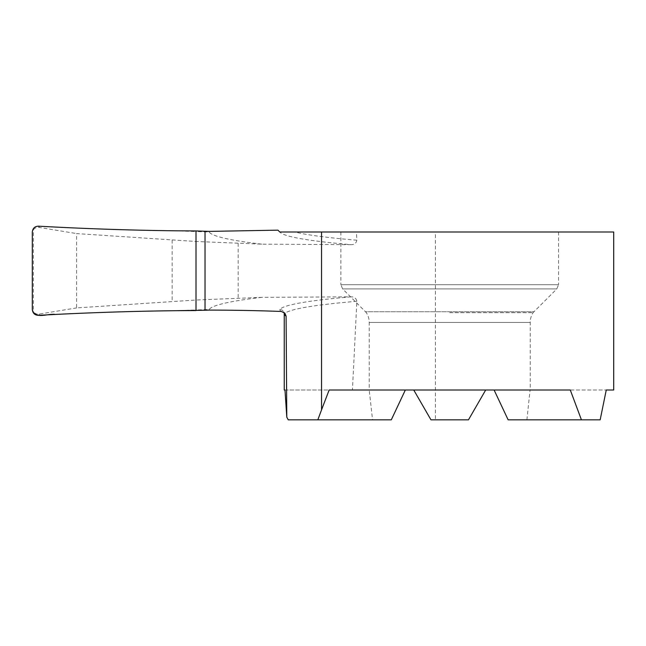 <?xml version="1.0" encoding="UTF-8"?>
<svg xmlns="http://www.w3.org/2000/svg" width="646" height="646" viewBox="0 0 646 646"><rect width="100%" height="100%" fill="white"/><g stroke="black" fill="none" stroke-linecap="round" stroke-linejoin="round"><path stroke-width="0.48" stroke-dasharray="3.23 2.42" d="M449.713 231.987L558.54 231.987L449.713 231.987M449.713 312.68L533.103 312.68L449.713 312.68M284.24 390.014L413.747 390.014L369.213 390.014L372.54 419.827L288.221 419.827M340.886 231.987L340.886 284.708L449.713 284.708L340.886 284.708L342.638 288.923L449.713 288.923L342.638 288.923L365.466 311.752L449.713 311.752L365.466 311.752L366.322 312.68A17.886 17.886 0 0 1 369.213 322.427L530.221 322.427L369.213 322.427L369.213 390.014M558.54 231.987L558.54 284.708L449.713 284.708L558.54 284.708L556.795 288.923L449.713 288.923L556.795 288.923L533.967 311.752L449.713 311.752L533.967 311.752L533.103 312.68A17.886 17.886 0 0 0 530.221 322.427L530.221 390.014L485.687 390.014L606.255 390.014L530.221 390.014M613.7 231.987L435.42 231.987L435.42 419.827L468.471 419.827L485.687 390.014M284.991 390.014L369.359 390.014M279.766 231.987L356.439 231.987L356.85 240.215C356.221 243.227 354.274 244.713 351.02 244.656A348.953 22.82 0 0 1 279.766 231.987L277.933 230.154M391.298 419.827L372.54 419.827M329.145 390.014L570.289 390.014M413.747 390.014L430.963 419.827L435.42 419.827M600.174 419.827L508.136 419.827M526.894 419.827L530.067 390.014M351.02 244.656L261.727 244.148L196.004 241.483L196.004 300.01L261.727 297.354L351.02 296.845C354.274 296.797 356.221 298.274 356.85 301.286L352.45 390.014M356.439 231.987L435.42 231.987M261.727 244.148A419.512 27.439 0 0 1 209.126 231.987L196.004 231.534L196.004 241.483L196.004 230.937L196.004 231.534L175.066 230.8M209.28 231.397A419.488 27.439 180 0 0 209.126 231.987M261.727 297.354A419.512 27.439 0 0 0 209.126 309.507L196.004 309.967L196.004 300.01L196.004 310.556L196.004 309.967L175.066 310.702M351.02 296.845A348.953 22.82 0 0 0 279.766 309.507A4.474 4.474 0 0 1 284.2 313.383M209.28 310.104A419.488 27.439 180 0 1 209.126 309.507M196.004 300.01L196.004 241.483L76.591 233.577L76.591 307.916L196.004 300.01M32.3 231.987C32.615 230.283 32.978 229.508 33.398 229.669L33.398 311.832C32.978 311.978 32.615 311.202 32.3 309.507M33.398 229.669C35.36 227.594 37.411 226.867 39.568 227.481L76.591 233.577M76.591 307.916L39.568 314.021C37.411 314.618 35.352 313.891 33.398 311.832M238.156 243.316L238.156 298.186M356.85 240.215A344.471 22.529 0 0 1 294.77 231.987M281.276 311.469A348.848 22.812 180 0 1 279.766 309.507M356.85 301.286A344.471 22.529 0 0 0 284.24 313.98M39.568 227.481A590.048 38.59 0 0 1 38.542 226.173M172.151 240.086L172.151 301.407M39.568 314.021A590.048 38.59 0 0 0 38.542 315.329"/><path stroke-width="0.97" d="M485.687 390.014L468.471 419.827L430.963 419.827L413.747 390.014M205.032 231.26L205.032 310.241L175.066 310.702C129.765 311.259 84.263 312.801 38.542 315.329C34.868 315.248 32.785 313.31 32.3 309.507L32.3 231.987C32.785 228.2 34.86 226.261 38.542 226.173C84.263 228.7 129.765 230.242 175.066 230.8L196.004 230.937L196.004 310.556L196.004 230.937L209.28 231.397L277.933 230.154L279.766 231.987L613.7 231.987L613.7 390.014L606.255 390.014L613.7 390.014M205.032 310.241L209.28 310.104C235.055 310.153 259.054 310.613 281.276 311.469L284.862 313.116L286.097 316.136L286.792 417.163L284.991 390.014L284.24 390.014L284.24 313.98A4.474 4.474 0 0 0 284.2 313.383M321.546 231.987L321.546 409.863L317.824 419.827L391.298 419.827L405.333 390.014M286.792 417.163L288.221 419.827L317.824 419.827M321.546 409.863L329.145 390.014L570.289 390.014L581.424 419.827L508.136 419.827L494.101 390.014M606.255 390.014L600.174 419.827L581.424 419.827M175.066 310.702C135.684 311.178 95.778 312.422 55.338 314.44C47.764 313.245 34.714 319.94 32.3 309.507L32.3 231.987C32.785 228.2 34.86 226.261 38.542 226.173C84.279 228.7 129.781 230.242 175.066 230.8L196.004 230.937L196.004 310.556L175.066 310.702M286.097 316.136A344.383 22.521 180 0 1 284.24 313.98M284.208 313.431L283.667 312.131"/></g></svg>
